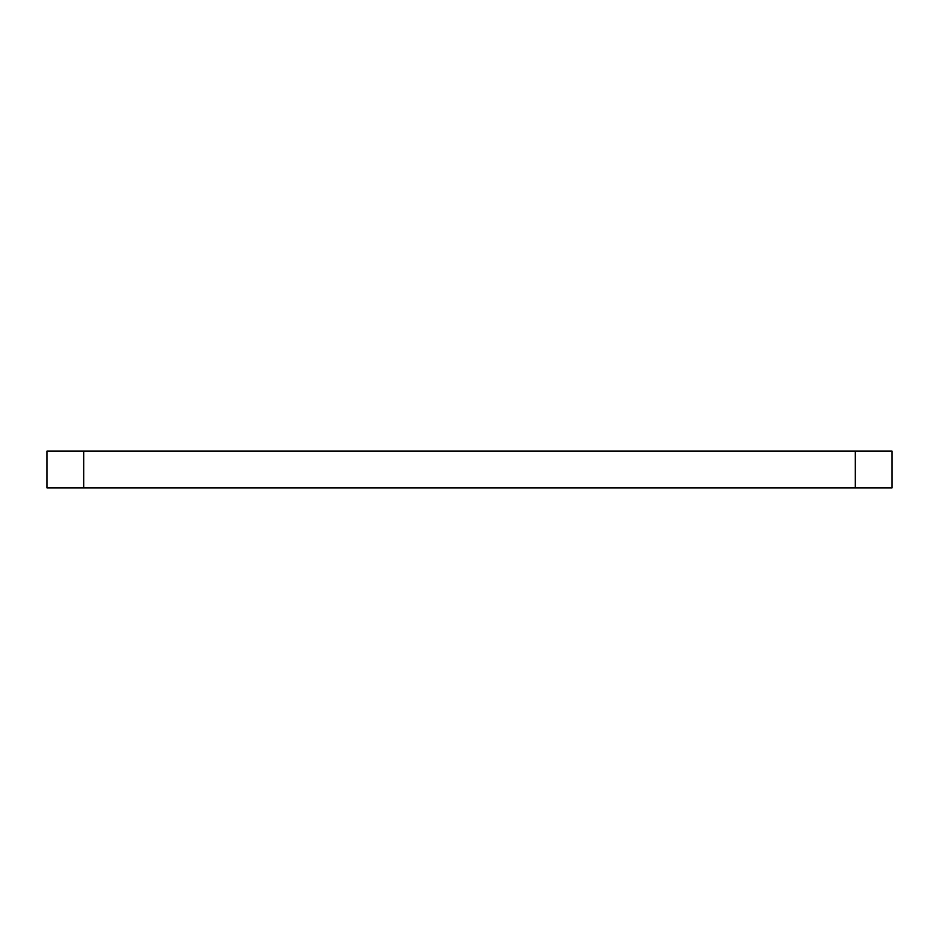 <?xml version="1.0" encoding="UTF-8"?>
<svg xmlns="http://www.w3.org/2000/svg" width="939" height="939" viewBox="0 0 939 939"><rect width="100%" height="100%" fill="white"/><g stroke="black" fill="none" stroke-linecap="round" stroke-linejoin="round"><path stroke-width="1.41" d="M855.312 451.131L46.95 451.131L46.95 487.869L892.05 487.869L892.05 451.131L855.312 451.131L855.312 487.869M83.688 451.131L83.688 487.869"/></g></svg>
